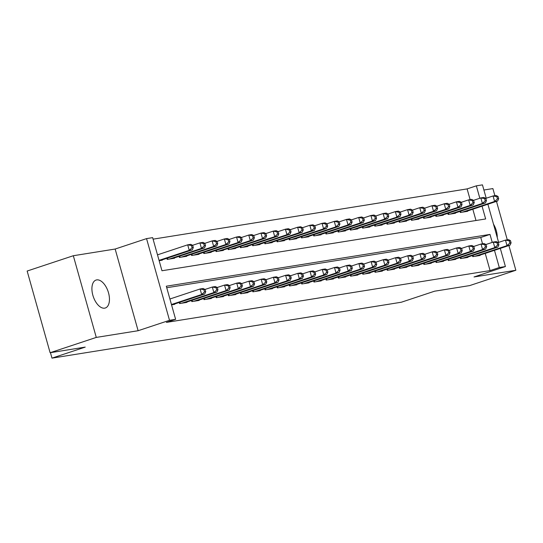 <?xml version="1.0" encoding="UTF-8"?>
<svg xmlns="http://www.w3.org/2000/svg" width="543" height="543" viewBox="0 0 543 543"><rect width="100%" height="100%" fill="white"/><g stroke="black" fill="none" stroke-linecap="round" stroke-linejoin="round"><path stroke-width="0.81" d="M96.708 279.896A14.715 7.846 71.6 0 0 96.05 280.059A14.715 7.846 71.6 0 0 93.043 295.887A14.715 7.846 71.6 0 0 104.65 308.159A14.715 7.846 71.6 0 0 105.315 307.996A14.715 7.846 71.6 0 0 108.322 292.168A14.715 7.846 71.6 0 0 96.708 279.896M470.123 199.634L467.109 188.903L476.34 185.842L482.449 184.864L486.209 198.236M494.883 195.67L492.888 188.584L483.901 190.023M500.307 248.389L505.411 266.552L474.019 276.964L515.85 270.271L469.681 285.591L434.563 291.204L401.318 302.234L51.985 358.136L85.231 347.106L50.112 352.726L27.15 271.038L73.319 255.726L96.281 337.413L138.119 330.721L169.511 320.302L146.549 238.615L152.658 237.637L161.97 270.753L485.652 218.958L482.055 206.17M138.119 330.721L115.157 249.033L73.319 255.726M115.157 249.033L146.549 238.615M467.109 188.903L153.085 239.158M515.85 270.271L508.9 245.538M507.291 239.823L496.485 201.385M50.112 352.726L96.281 337.413M472.437 255.536L472.743 256.642L480.073 255.468L479.978 255.129M460.22 257.491L460.532 258.59L467.862 257.423L467.767 257.083M448.009 259.445L448.314 260.545L455.645 259.378L455.55 259.038M435.791 261.4L436.104 262.5L443.434 261.332L443.339 260.993M423.581 263.355L423.886 264.455L431.217 263.287L431.122 262.948M411.363 265.31L411.675 266.409L418.999 265.242L418.911 264.903M399.153 267.265L399.458 268.364L406.788 267.197L406.693 266.857M386.935 269.219L387.247 270.319L394.571 269.152L394.476 268.812M374.718 271.174L375.03 272.274L382.36 271.106L382.265 270.767M362.507 273.129L362.819 274.229L370.143 273.054L370.048 272.722M350.289 275.084L350.602 276.183L357.932 275.009L357.837 274.677M338.079 277.039L338.384 278.138L345.715 276.964L345.619 276.631M325.861 278.993L326.173 280.093L333.504 278.919L333.409 278.586M313.65 280.948L313.956 282.048L321.286 280.874L321.191 280.541M301.433 282.903L301.745 284.003L309.069 282.828L308.981 282.496M289.222 284.858L289.528 285.957L296.858 284.783L296.763 284.451M277.005 286.813L277.317 287.912L284.641 286.738L284.546 286.405M264.787 288.767L265.099 289.867L272.43 288.693L272.335 288.36M252.576 290.722L252.889 291.822L260.212 290.648L260.117 290.315M240.359 292.677L240.671 293.777L248.002 292.602L247.907 292.27M228.148 294.625L228.454 295.731L235.784 294.557L235.689 294.225M215.931 296.58L216.243 297.686L223.573 296.512L223.478 296.179M203.72 298.535L204.025 299.641L211.356 298.467L211.261 298.134M191.503 300.489L191.815 301.596L199.145 300.422L199.05 300.089M179.292 302.444L179.597 303.551L186.928 302.376L186.833 302.044M475.994 220.506L472.824 209.231M159.14 260.681L162.303 260.178L162.208 259.839M166.877 258.292L167.19 259.391L174.513 258.224L174.418 257.884M179.088 256.337L179.4 257.436L186.731 256.269L186.636 255.929M191.306 254.382L191.618 255.481L198.942 254.314L198.853 253.975M203.523 252.427L203.829 253.527L211.159 252.359L211.064 252.02M215.734 250.472L216.046 251.572L223.377 250.404L223.282 250.065M227.951 248.518L228.257 249.617L235.587 248.45L235.492 248.11M240.162 246.563L240.474 247.669L247.805 246.495L247.71 246.155M252.38 244.608L252.685 245.714L260.016 244.54L259.921 244.201M264.59 242.653L264.903 243.759L272.233 242.585L272.138 242.246M276.808 240.698L277.12 241.805L284.444 240.63L284.349 240.291M289.019 238.744L289.331 239.85L296.661 238.676L296.566 238.336M301.236 236.789L301.548 237.895L308.872 236.721L308.784 236.381M313.454 234.834L313.759 235.94L321.089 234.766L320.994 234.427M325.664 232.879L325.976 233.985L333.307 232.811L333.212 232.472M337.882 230.924L338.187 232.031L345.518 230.856L345.423 230.517M350.092 228.97L350.405 230.076L357.735 228.902L357.64 228.569M362.31 227.015L362.615 228.121L369.946 226.947L369.851 226.614M374.521 225.06L374.833 226.166L382.163 224.992L382.068 224.659M386.738 223.105L387.05 224.211L394.374 223.037L394.279 222.705M398.949 221.15L399.261 222.257L406.592 221.082L406.497 220.75M411.166 219.196L411.479 220.302L418.802 219.128L418.707 218.795M423.384 217.241L423.689 218.347L431.02 217.173L430.925 216.84M435.595 215.286L435.907 216.392L443.237 215.218L443.142 214.885M447.812 213.331L448.118 214.437L455.448 213.263L455.353 212.931M460.023 211.376L460.335 212.483L467.666 211.308L467.571 210.976M492.243 242.409L489.996 234.413L166.314 286.209L175.62 319.325L166.389 322.393L490.071 270.59L485.232 253.391M482.537 243.787L480.759 237.474L166.742 287.729M171.547 304.84L174.71 304.331L174.615 303.999M50.451 352.672L51.985 358.136M505.411 266.552L499.302 267.529L494.469 250.323M490.071 270.59L499.302 267.529M175.62 319.325L169.511 320.302M487.892 204.229L498.617 242.388M479.829 198.249L476.34 185.842M480.759 237.474L489.996 234.413M497.259 237.542A14.715 7.846 71.6 0 0 493.506 224.191M171.459 304.521L201.657 294.503L204.711 294.014L172.572 304.671M169.905 299.003L200.102 288.985L203.157 288.496L205.111 289.5L203.89 289.697L204.507 291.903L205.729 291.706L205.111 289.5M204.507 291.903L201.657 294.503L200.102 288.985L203.89 289.697M204.711 294.014L205.729 291.706M160.165 260.518L192.297 249.855L189.242 250.343L187.695 244.825L157.497 254.843M191.475 245.538L187.695 244.825L190.749 244.336L192.697 245.348L191.475 245.538L192.1 247.751L193.322 247.554L192.697 245.348M192.1 247.751L189.242 250.343L159.045 260.362M193.322 247.554L192.297 249.855M181.735 303.204L213.874 292.548L216.922 292.059L184.79 302.716M205.016 289.453L212.32 287.03L215.374 286.541L217.322 287.546L216.1 287.742L216.725 289.948L217.947 289.752L217.322 287.546M216.725 289.948L213.874 292.548L212.32 287.03L216.1 287.742M216.922 292.059L217.947 289.752M193.953 301.25L226.085 290.593L229.139 290.105L197.007 300.768M217.227 287.498L224.537 285.075L227.585 284.586L229.54 285.591L228.318 285.788L228.936 287.994L230.157 287.797L229.54 285.591M228.936 287.994L226.085 290.593L224.537 285.075L228.318 285.788M229.139 290.105L230.157 287.797M206.164 299.302L238.302 288.638L241.357 288.15L209.218 298.813M229.445 285.543L236.748 283.12L239.802 282.631L241.75 283.636L240.529 283.833L241.153 286.039L242.375 285.842L241.75 283.636M241.153 286.039L238.302 288.638L236.748 283.12L240.529 283.833M241.357 288.15L242.375 285.842M218.381 297.347L250.513 286.684L253.567 286.195L221.435 296.858M241.655 283.589L248.965 281.165L252.02 280.677L253.968 281.681L252.746 281.878L253.364 284.084L254.586 283.887L253.968 281.681M253.364 284.084L250.513 286.684L248.965 281.165L252.746 281.878M253.567 286.195L254.586 283.887M172.375 258.563L204.514 247.907L201.46 248.395L199.905 242.87L192.602 245.293M203.693 243.583L199.905 242.87L202.96 242.382L204.915 243.393L203.693 243.583L204.311 245.796L205.532 245.599L204.915 243.393M204.311 245.796L201.46 248.395L169.328 259.052M205.532 245.599L204.514 247.907M184.593 256.608L216.725 245.952L213.677 246.441L212.123 240.916L204.82 243.339M215.904 241.628L212.123 240.916L215.177 240.427L217.125 241.438L215.904 241.628L216.528 243.841L217.75 243.644L217.125 241.438M216.528 243.841L213.677 246.441L181.538 257.097M217.75 243.644L216.725 245.952M196.81 254.653L228.942 243.997L225.888 244.486L224.34 238.961L217.03 241.384M228.121 239.673L224.34 238.961L227.388 238.472L229.343 239.483L228.121 239.673L228.739 241.886L229.96 241.689L229.343 239.483M228.739 241.886L225.888 244.486L193.756 255.142M229.96 241.689L228.942 243.997M209.021 252.699L241.16 242.042L238.106 242.531L236.551 237.006L229.248 239.429M240.332 237.719L236.551 237.006L239.606 236.517L241.554 237.529L240.332 237.719L240.956 239.931L242.178 239.734L241.554 237.529M240.956 239.931L238.106 242.531L205.967 253.187M242.178 239.734L241.16 242.042M230.592 295.392L262.731 284.729L265.785 284.24L233.646 294.903M253.873 281.634L261.176 279.211L264.231 278.722L266.179 279.726L264.964 279.923L265.581 282.129L266.803 281.932L266.179 279.726M265.581 282.129L262.731 284.729L261.176 279.211L264.964 279.923M265.785 284.24L266.803 281.932M221.239 250.744L253.371 240.087L250.316 240.576L248.769 235.051L241.459 237.474M252.549 235.764L248.769 235.051L251.823 234.562L253.771 235.574L252.549 235.764L253.167 237.977L254.389 237.78L253.771 235.574M253.167 237.977L250.316 240.576L218.184 251.233M254.389 237.78L253.371 240.087M242.809 293.437L274.941 282.774L277.996 282.285L245.864 292.949M266.09 279.679L273.394 277.256L276.448 276.767L278.396 277.772L277.174 277.968L277.792 280.174L279.014 279.978L278.396 277.772M277.792 280.174L274.941 282.774L273.394 277.256L277.174 277.968M277.996 282.285L279.014 279.978M233.449 248.789L265.588 238.133L262.534 238.621L260.979 233.096L253.676 235.519M264.76 233.809L260.979 233.096L264.034 232.608L265.982 233.619L264.76 233.809L265.384 236.022L266.606 235.825L265.982 233.619M265.384 236.022L262.534 238.621L230.395 249.278M266.606 235.825L265.588 238.133M255.02 291.482L287.159 280.819L290.213 280.331L258.074 290.994M278.301 277.724L285.604 275.301L288.659 274.812L290.614 275.817L289.392 276.014L290.01 278.22L291.231 278.03L290.614 275.817M290.01 278.22L287.159 280.819L285.604 275.301L289.392 276.014M290.213 280.331L291.231 278.03M245.667 246.834L277.799 236.178L274.744 236.667L273.197 231.142L265.887 233.565M276.978 231.861L273.197 231.142L276.251 230.653L278.199 231.664L276.978 231.861L277.595 234.067L278.817 233.87L278.199 231.664M277.595 234.067L274.744 236.667L242.612 247.323M278.817 233.87L277.799 236.178M267.237 289.528L299.369 278.864L302.424 278.376L270.292 289.039M290.519 275.769L297.822 273.346L300.876 272.857L302.824 273.862L301.603 274.059L302.227 276.265L303.449 276.075L302.824 273.862M302.227 276.265L299.369 278.864L297.822 273.346L301.603 274.059M302.424 278.376L303.449 276.075M257.877 244.879L290.016 234.223L286.962 234.712L285.408 229.194L278.104 231.617M289.195 229.906L285.408 229.194L288.462 228.705L290.417 229.709L289.195 229.906L289.813 232.112L291.034 231.915L290.417 229.709M289.813 232.112L286.962 234.712L254.823 245.368M291.034 231.915L290.016 234.223M279.455 287.573L311.587 276.91L314.641 276.421L282.503 287.084M302.729 273.815L310.033 271.391L313.087 270.903L315.042 271.907L313.82 272.104L314.438 274.31L315.659 274.12L315.042 271.907M314.438 274.31L311.587 276.91L310.033 271.391L313.82 272.104M314.641 276.421L315.659 274.12M270.095 242.925L302.227 232.268L299.173 232.757L297.625 227.239L290.322 229.662M301.406 227.951L297.625 227.239L300.679 226.75L302.627 227.755L301.406 227.951L302.03 230.157L303.245 229.96L302.627 227.755M302.03 230.157L299.173 232.757L267.041 243.413M303.245 229.96L302.227 232.268M291.666 285.618L323.804 274.955L326.852 274.466L294.72 285.129M314.947 271.86L322.25 269.437L325.305 268.948L327.253 269.952L326.031 270.149L326.655 272.355L327.877 272.165L327.253 269.952M326.655 272.355L323.804 274.955L322.25 269.437L326.031 270.149M326.852 274.466L327.877 272.165M282.306 240.97L314.445 230.313L311.39 230.802L309.836 225.284L302.532 227.707M313.623 225.997L309.836 225.284L312.89 224.795L314.845 225.8L313.623 225.997L314.241 228.203L315.463 228.006L314.845 225.8M314.241 228.203L311.39 230.802L279.258 241.459M315.463 228.006L314.445 230.313M303.883 283.663L336.015 273L339.07 272.511L306.938 283.174M327.157 269.905L334.468 267.482L337.515 266.993L339.47 267.998L338.248 268.194L338.866 270.4L340.088 270.21L339.47 267.998M338.866 270.4L336.015 273L334.468 267.482L338.248 268.194M339.07 272.511L340.088 270.21M294.523 239.015L326.655 228.359L323.608 228.847L322.053 223.329L314.75 225.752M325.834 224.042L322.053 223.329L325.108 222.84L327.056 223.845L325.834 224.042L326.458 226.248L327.68 226.051L327.056 223.845M326.458 226.248L323.608 228.847L291.469 239.504M327.68 226.051L326.655 228.359M316.094 281.708L348.233 271.045L351.287 270.557L319.148 281.22M339.375 267.95L346.678 265.527L349.733 265.038L351.681 266.043L350.459 266.24L351.083 268.446L352.305 268.256L351.681 266.043M351.083 268.446L348.233 271.045L346.678 265.527L350.459 266.24M351.287 270.557L352.305 268.256M306.734 237.06L338.873 226.404L335.818 226.893L334.271 221.374L326.961 223.797M338.051 222.087L334.271 221.374L337.318 220.886L339.273 221.89L338.051 222.087L338.669 224.293L339.891 224.096L339.273 221.89M338.669 224.293L335.818 226.893L303.686 237.549M339.891 224.096L338.873 226.404M318.951 235.105L351.09 224.449L348.036 224.938L346.482 219.42L339.178 221.843M350.262 220.132L346.482 219.42L349.536 218.931L351.484 219.935L350.262 220.132L350.887 222.338L352.108 222.141L351.484 219.935M350.887 222.338L348.036 224.938L315.897 235.594M352.108 222.141L351.09 224.449M331.169 233.151L363.301 222.494L360.247 222.983L358.699 217.465L351.389 219.888M362.48 218.177L358.699 217.465L361.747 216.976L363.701 217.981L362.48 218.177L363.097 220.383L364.319 220.186L363.701 217.981M363.097 220.383L360.247 222.983L328.115 233.639M364.319 220.186L363.301 222.494M328.311 279.754L360.443 269.09L363.498 268.602L331.366 279.265M351.586 265.995L358.896 263.572L361.95 263.084L363.898 264.088L362.676 264.285L363.294 266.491L364.516 266.301L363.898 264.088M363.294 266.491L360.443 269.09L358.896 263.572L362.676 264.285M363.498 268.602L364.516 266.301M340.522 277.799L372.661 267.136L375.715 266.647L343.576 277.31M363.803 264.041L371.107 261.617L374.161 261.129L376.109 262.133L374.887 262.33L375.512 264.536L376.733 264.346L376.109 262.133M375.512 264.536L372.661 267.136L371.107 261.617L374.887 262.33M375.715 266.647L376.733 264.346M352.74 275.844L384.872 265.181L387.926 264.692L355.794 275.355M376.014 262.086L383.324 259.663L386.378 259.174L388.326 260.178L387.105 260.375L387.722 262.588L388.944 262.391L388.326 260.178M387.722 262.588L384.872 265.181L383.324 259.663L387.105 260.375M387.926 264.692L388.944 262.391M343.38 231.196L375.518 220.539L372.464 221.028L370.91 215.51L363.606 217.933M374.69 216.223L370.91 215.51L373.964 215.021L375.912 216.026L374.69 216.223L375.315 218.429L376.537 218.232L375.912 216.026M375.315 218.429L372.464 221.028L340.325 231.685M376.537 218.232L375.518 220.539M364.95 273.889L397.089 263.226L400.143 262.737L368.005 273.4M388.231 260.131L395.535 257.708L398.589 257.219L400.544 258.224L399.322 258.42L399.94 260.633L401.162 260.436L400.544 258.224M399.94 260.633L397.089 263.226L395.535 257.708L399.322 258.42M400.143 262.737L401.162 260.436M355.597 229.241L387.729 218.585L384.675 219.073L383.127 213.555L375.817 215.978M386.908 214.268L383.127 213.555L386.182 213.066L388.13 214.071L386.908 214.268L387.526 216.474L388.747 216.277L388.13 214.071M387.526 216.474L384.675 219.073L352.543 229.73M388.747 216.277L387.729 218.585M377.168 271.934L409.3 261.271L412.354 260.783L380.222 271.446M400.449 258.176L407.752 255.753L410.807 255.264L412.755 256.276L411.533 256.466L412.157 258.678L413.379 258.482L412.755 256.276M412.157 258.678L409.3 261.271L407.752 255.753L411.533 256.466M412.354 260.783L413.379 258.482M367.808 227.286L399.947 216.63L396.892 217.119L395.338 211.6L388.035 214.023M399.125 212.313L395.338 211.6L398.392 211.112L400.34 212.116L399.125 212.313L399.743 214.519L400.965 214.322L400.34 212.116M399.743 214.519L396.892 217.119L364.753 227.775M400.965 214.322L399.947 216.63M389.385 269.98L421.517 259.316L424.572 258.828L392.433 269.491M412.66 256.221L419.963 253.798L423.017 253.309L424.972 254.321L423.75 254.511L424.368 256.724L425.59 256.527L424.972 254.321M424.368 256.724L421.517 259.316L419.963 253.798L423.75 254.511M424.572 258.828L425.59 256.527M380.025 225.331L412.157 214.675L409.103 215.164L407.555 209.646L400.252 212.069M411.336 210.358L407.555 209.646L410.61 209.157L412.558 210.161L411.336 210.358L411.961 212.564L413.175 212.367L412.558 210.161M411.961 212.564L409.103 215.164L376.971 225.82M413.175 212.367L412.157 214.675M401.596 268.025L433.735 257.368L436.782 256.88L404.65 267.536M424.877 254.267L432.18 251.843L435.235 251.355L437.183 252.366L435.961 252.556L436.586 254.769L437.807 254.572L437.183 252.366M436.586 254.769L433.735 257.368L432.18 251.843L435.961 252.556M436.782 256.88L437.807 254.572M392.236 223.377L424.375 212.72L421.32 213.209L419.766 207.691L412.463 210.114M423.554 208.403L419.766 207.691L422.821 207.202L424.775 208.207L423.554 208.403L424.171 210.609L425.393 210.412L424.775 208.207M424.171 210.609L421.32 213.209L389.182 223.865M425.393 210.412L424.375 212.72M413.814 266.07L445.946 255.414L449 254.925L416.868 265.581M437.088 252.312L444.398 249.889L447.446 249.4L449.4 250.411L448.179 250.601L448.796 252.814L450.018 252.617L449.4 250.411M448.796 252.814L445.946 255.414L444.398 249.889L448.179 250.601M449 254.925L450.018 252.617M404.454 221.422L436.586 210.765L433.538 211.254L431.984 205.736L424.68 208.159M435.764 206.449L431.984 205.736L435.038 205.247L436.986 206.252L435.764 206.449L436.389 208.655L437.61 208.458L436.986 206.252M436.389 208.655L433.538 211.254L401.399 221.911M437.61 208.458L436.586 210.765M426.024 264.115L458.163 253.459L461.217 252.97L429.079 263.626M449.305 250.357L456.609 247.934L459.663 247.445L461.611 248.456L460.389 248.646L461.014 250.859L462.236 250.662L461.611 248.456M461.014 250.859L458.163 253.459L456.609 247.934L460.389 248.646M461.217 252.97L462.236 250.662M416.664 219.467L448.803 208.811L445.749 209.299L444.194 203.781L436.891 206.204M447.982 204.494L444.194 203.781L447.249 203.292L449.204 204.297L447.982 204.494L448.599 206.7L449.821 206.503L449.204 204.297M448.599 206.7L445.749 209.299L413.617 219.956M449.821 206.503L448.803 208.811M438.242 262.16L470.374 251.504L473.428 251.015L441.296 261.672M461.516 248.402L468.826 245.979L471.881 245.49L473.829 246.502L472.607 246.692L473.224 248.904L474.446 248.708L473.829 246.502M473.224 248.904L470.374 251.504L468.826 245.979L472.607 246.692M473.428 251.015L474.446 248.708M428.882 217.519L461.014 206.856L457.966 207.345L456.412 201.826L449.109 204.249M460.192 202.539L456.412 201.826L459.466 201.338L461.414 202.342L460.192 202.539L460.817 204.745L462.039 204.548L461.414 202.342M460.817 204.745L457.966 207.345L425.827 218.008M462.039 204.548L461.014 206.856M450.452 260.206L482.591 249.549L485.646 249.061L453.507 259.717M473.734 246.447L481.037 244.024L484.091 243.535L486.039 244.547L484.818 244.737L485.442 246.95L486.664 246.753L486.039 244.547M485.442 246.95L482.591 249.549L481.037 244.024L484.818 244.737M485.646 249.061L486.664 246.753M462.67 258.251L494.802 247.594L497.856 247.106L465.724 257.762M485.944 244.493L493.254 242.069L496.309 241.581L498.257 242.592L497.035 242.782L497.653 244.995L498.874 244.798L498.257 242.592M497.653 244.995L494.802 247.594L493.254 242.069L497.035 242.782M497.856 247.106L498.874 244.798M474.881 256.296L507.019 245.64L510.074 245.151L477.935 255.807M498.162 242.538L505.465 240.115L508.519 239.626L510.474 240.637L509.253 240.834L509.87 243.04L511.092 242.843L510.474 240.637M509.87 243.04L507.019 245.64L505.465 240.115L509.253 240.834M510.074 245.151L511.092 242.843M441.099 215.564L473.231 204.901L470.177 205.39L468.629 199.872L461.319 202.295M472.41 200.584L468.629 199.872L471.677 199.383L473.632 200.387L472.41 200.584L473.028 202.79L474.249 202.593L473.632 200.387M473.028 202.79L470.177 205.39L438.045 216.053M474.249 202.593L473.231 204.901M453.31 213.609L485.449 202.946L482.394 203.435L480.84 197.917L473.537 200.34M484.621 198.629L480.84 197.917L483.894 197.428L485.842 198.433L484.621 198.629L485.245 200.835L486.467 200.638L485.842 198.433M485.245 200.835L482.394 203.435L450.256 214.098M486.467 200.638L485.449 202.946M465.527 211.655L497.659 200.991L494.605 201.48L493.058 195.962L485.747 198.385M496.838 196.675L493.058 195.962L496.112 195.473L498.06 196.478L496.838 196.675L497.456 198.881L498.678 198.684L498.06 196.478M497.456 198.881L494.605 201.48L462.473 212.143M498.678 198.684L497.659 200.991M180.188 303.456L179.855 302.261M192.405 301.501L192.066 300.306M204.623 299.546L204.283 298.351M216.833 297.591L216.501 296.397M167.441 258.101L167.78 259.296M179.658 256.147L179.991 257.341M191.869 254.192L192.208 255.386M204.087 252.237L204.419 253.432M229.051 295.636L228.712 294.442M216.297 250.282L216.637 251.484M241.262 293.682L240.929 292.487M228.515 248.327L228.854 249.529M253.479 291.727L253.14 290.532M240.732 246.373L241.065 247.574M265.69 289.772L265.357 288.577M252.943 244.418L253.282 245.619M277.907 287.817L277.568 286.623M265.16 242.463L265.493 243.664M290.118 285.862L289.786 284.668M277.371 240.508L277.711 241.71M302.336 283.908L301.996 282.713M289.589 238.553L289.921 239.755M314.546 281.953L314.214 280.758M301.799 236.605L302.139 237.8M314.017 234.651L314.349 235.845M326.228 232.696L326.567 233.89M326.764 279.998L326.431 278.803M338.981 278.043L338.642 276.849M351.192 276.088L350.859 274.894M338.445 230.741L338.784 231.936M363.41 274.134L363.07 272.939M350.663 228.786L350.995 229.981M375.62 272.179L375.288 270.984M362.873 226.831L363.213 228.026M387.838 270.224L387.498 269.029M375.091 224.877L375.423 226.071M400.048 268.269L399.716 267.075M387.302 222.922L387.641 224.116M412.266 266.314L411.927 265.12M399.519 220.967L399.852 222.162M424.477 264.36L424.144 263.165M411.73 219.012L412.069 220.207M436.694 262.405L436.362 261.21M423.947 217.057L424.28 218.252M448.912 260.457L448.572 259.255M461.122 258.502L460.79 257.301M473.34 256.547L473.001 255.346M436.158 215.103L436.497 216.297M448.375 213.148L448.715 214.342M460.593 211.193L460.926 212.388"/></g></svg>
